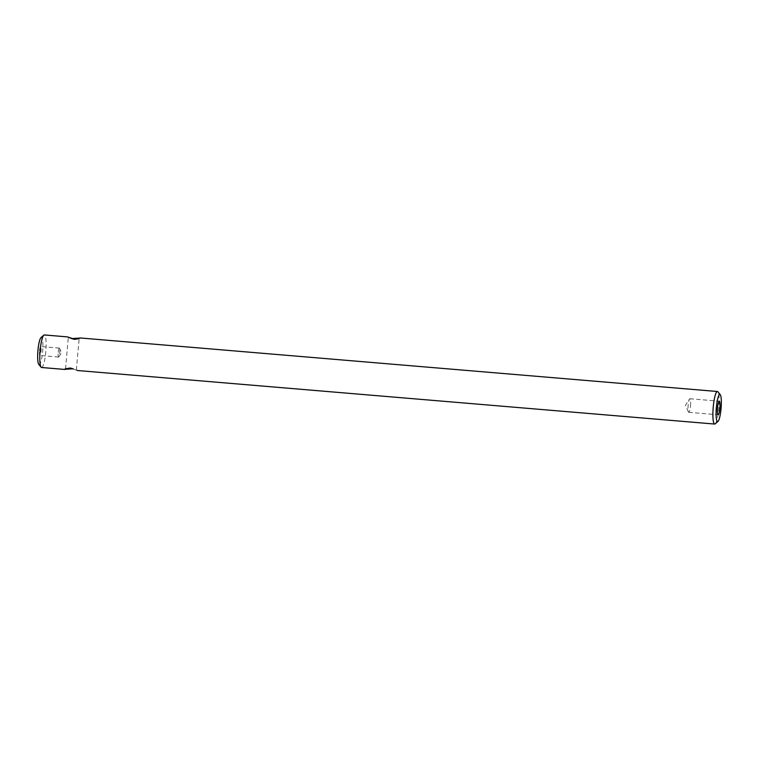 <?xml version="1.0" encoding="UTF-8"?>
<svg xmlns="http://www.w3.org/2000/svg" width="759" height="759" viewBox="0 0 759 759"><rect width="100%" height="100%" fill="white"/><g stroke="black" fill="none" stroke-linecap="round" stroke-linejoin="round"><path stroke-width="0.57" stroke-dasharray="3.79 2.85" d="M69.819 368.238L72.001 368.2L76.365 369.756L79.145 338.599M72.001 368.2L70.132 367.717L65.54 368.732M77.228 370.496L73.367 368.988M74.543 339.662L72.674 339.178C79.629 338.248 81.583 338.761 74.543 339.662L78.737 338.941L79.97 337.945M65.521 368.789L68.301 337.622L72.674 339.178M71.308 338.391L74.799 339.14L79.799 338.362M58.215 352.375A4.488 0.787 -85.2 0 1 59.354 348.096A4.488 0.787 -85.2 0 1 59.581 348.334A4.488 0.787 -85.2 0 1 59.752 352.764A4.488 0.787 -85.2 0 1 58.86 356.853A4.488 0.787 -85.2 0 1 58.604 357.043A4.488 0.787 -85.2 0 1 58.215 352.375M39.515 350.8A4.488 0.787 -85.2 0 1 40.663 346.521A4.488 0.787 -85.2 0 1 41.052 351.199A4.488 0.787 -85.2 0 1 39.904 355.478A4.488 0.787 -85.2 0 1 39.515 350.8M690.5 405.837A6.803 1.186 94.8 0 0 689.903 398.75A6.803 1.186 94.8 0 0 689.514 399.044A6.803 1.186 94.8 0 0 688.166 405.23A6.803 1.186 94.8 0 0 688.432 411.957A6.803 1.186 94.8 0 0 688.764 412.317A6.803 1.186 94.8 0 0 690.5 405.837M715.206 423.835A16.337 2.856 94.8 0 0 718.849 408.503A16.337 2.856 94.8 0 0 717.891 391.805M38.747 364.311A13.615 2.381 94.8 0 0 42.618 351.597A13.615 2.381 94.8 0 0 40.986 337.613M41.584 367.498A16.337 2.856 94.8 0 0 45.758 351.948A16.337 2.856 94.8 0 0 44.326 334.947M76.251 369.633L77.2 370.392M68.414 337.746L67.475 336.987M58.86 356.853L61.526 352.783L59.581 348.334M59.354 348.096L40.663 346.521M688.432 411.957L685.481 405.211L689.514 399.044M689.903 398.75L719.285 401.217M688.764 412.317L718.147 414.784M58.604 357.043L39.904 355.478M65.938 368.447L64.876 369.026"/><path stroke-width="1.14" d="M69.866 368.248L72.152 368.836C63.158 369.51 62.399 369.31 69.866 368.248L64.705 369.443L41.584 367.498A16.337 2.856 94.8 0 1 41.109 367.195A16.337 2.856 94.8 0 1 40.151 350.497A16.337 2.856 94.8 0 1 43.794 335.165A16.337 2.856 94.8 0 1 44.326 334.947L67.437 336.892L71.308 338.391M73.367 368.988L72.152 368.836M74.799 339.14C82.276 338.068 81.517 337.878 72.522 338.552L67.437 336.892M719.883 408.304A6.803 1.186 94.8 0 0 719.285 401.217A6.803 1.186 94.8 0 0 717.549 407.697A6.803 1.186 94.8 0 0 718.147 414.784A6.803 1.186 94.8 0 0 719.883 408.304M716.382 407.403A13.615 2.381 94.8 0 0 718.014 421.387A13.615 2.381 94.8 0 0 721.05 408.608A13.615 2.381 94.8 0 0 720.253 394.689A13.615 2.381 94.8 0 0 716.382 407.403M720.253 394.689L717.891 391.805A16.337 2.856 94.8 0 0 717.416 391.502A16.337 2.856 94.8 0 0 713.242 407.052A16.337 2.856 94.8 0 0 714.674 424.053A16.337 2.856 94.8 0 0 715.206 423.835L718.014 421.387M43.794 335.165L40.986 337.613A13.615 2.381 94.8 0 0 37.95 350.392A13.615 2.381 94.8 0 0 38.747 364.311L41.109 367.195M65.54 368.732L69.819 368.238M77.228 370.496L714.674 424.053M79.97 337.945L717.416 391.502"/></g></svg>
